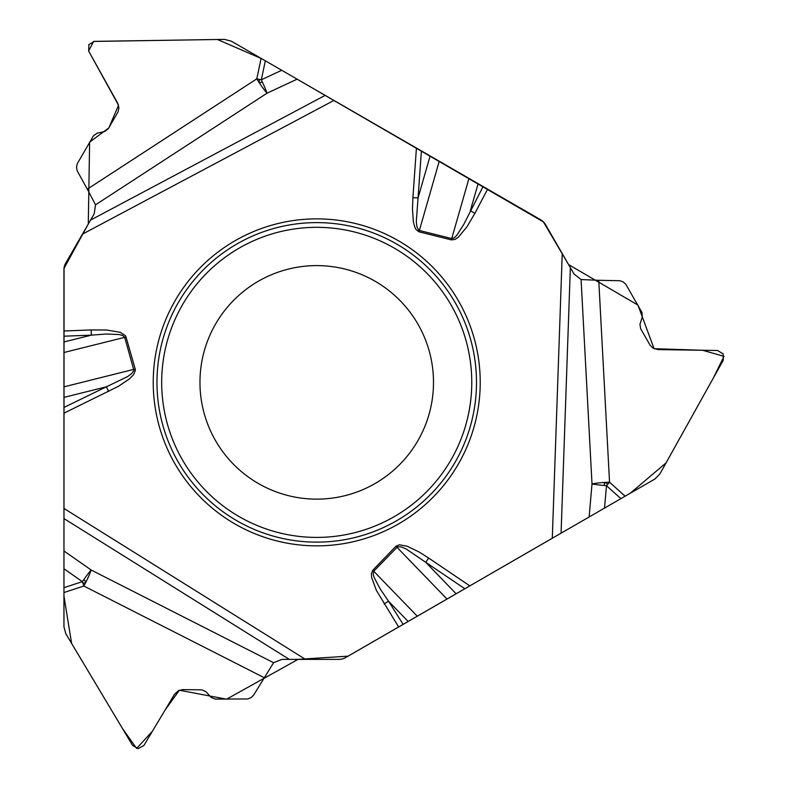 <?xml version="1.0" encoding="UTF-8"?>
<svg xmlns="http://www.w3.org/2000/svg" width="788" height="788" viewBox="0 0 788 788"><rect width="100%" height="100%" fill="white"/><g stroke="black" fill="none" stroke-linecap="round" stroke-linejoin="round"><path stroke-width="1.18" d="M95.525 204.831L87.32 189.169L256.789 78.859A16.981 2.049 56.9 0 0 267.043 93.191A16.981 1.212 65 0 0 261.34 79.775L281.71 70.27L297.115 79.164L267.043 93.191L95.525 204.831L94.215 213.755L65.729 263.103A13.268 13.268 0 0 0 63.956 269.732L63.956 352.502L124.681 337.363L122.731 335.54L119.392 334.575L106.39 334.014L91.349 335.136L63.956 341.962M464.841 588.744L425.756 562.317L428.642 558.042L469.815 585.868L417.256 616.216L372.783 570.236L371.394 573.615L371.631 577.594L376.428 590.488L398.62 626.972L345.577 657.596A13.268 13.268 0 0 1 338.939 659.379L281.966 659.379L273.584 662.708L253.637 695.124L251.136 697.567L247.924 698.956L215.36 699.104L211.204 697.479L205.934 691.716L201.895 689.825L182.698 689.628L178.61 690.554L174.503 694.287L143.918 745.448L138.156 748.6L132.601 745.448L65.828 633.739L63.956 626.933L63.956 587.651L82.376 581.643A1.478 1.478 0 0 0 83.794 583.12A1.478 1.478 0 0 0 85.331 581.751A1.478 1.478 0 0 0 84.02 580.165M63.956 568.749L63.956 550.97L91.132 569.99A16.981 1.212 -55 0 0 82.376 581.643L63.956 568.749L63.956 587.651M63.956 550.97L63.956 413.188L118.663 386.189L129.616 378.762L133.566 374.684L135.359 370.439L135.201 369.03L63.956 386.849L63.956 352.502M63.956 407.445L106.38 386.809L63.956 397.388L63.956 413.188M63.956 397.388L63.956 386.849M87.32 189.169L77.145 170.71L76.535 167.263L77.204 163.825L93.526 135.723L97.19 133.172L104.814 131.488L108.291 128.69L117.973 112.044L118.929 107.966L117.717 103.238L88.699 51.171L88.857 44.611L94.363 41.37L224.482 39.4L231.317 41.173L265.339 60.814L261.34 79.775A1.478 1.478 0 0 0 259.341 80.268A1.478 1.478 0 0 0 259.764 82.277A1.478 1.478 0 0 0 261.793 81.932M281.71 70.27L265.339 60.814M297.115 79.164L543.434 221.921L568.581 264.581L637.925 305.064L654.089 348.7L702.591 350.266L723.995 356.353L713.367 377.994L666.057 462.901L630.252 493.239L348.129 656.148L298.022 659.379L226.58 699.183L179.408 690.219L165.086 710.037L152.37 731.303L136.61 748.413L122.475 728.516L71.609 643.441L63.956 596.132L64.045 268.294L88.286 224.028L89.625 142.096L108.793 127.981L118.545 105.247L88.62 51.013L93.575 41.439L217.458 39.489L261.665 58.696L331.679 99.121M430.11 155.945L418.054 197.985L416.3 221.595L416.911 226.737L418.684 230.175L419.374 230.49L439.241 161.215L333.935 100.421L82.454 234.144M439.241 161.215L487.614 189.15L474.937 213.233L470.328 210.8L478.109 183.663M581.081 279.563L598.752 280.292L609.548 482.217A16.981 2.049 176.9 0 0 592.005 483.93A16.981 1.212 -175 0 0 606.484 485.694L604.524 508.093L589.129 516.987L592.005 483.93L581.081 279.563L574.009 273.978L545.523 224.629A13.268 13.268 0 0 0 540.666 219.773L487.614 189.15M598.752 280.292L619.821 280.715L623.121 281.907L625.761 284.202L641.934 312.393L642.309 316.845L639.955 324.282L640.634 328.695L650.218 345.41L653.272 348.276L657.97 349.586L717.572 350.493L723.177 353.901L723.226 360.293L659.871 473.972L654.917 479.005L620.905 498.637L606.484 485.694A1.478 1.478 0 0 0 607.046 483.724A1.478 1.478 0 0 0 605.095 483.083A1.478 1.478 0 0 0 604.386 485.004M604.524 508.093L620.905 498.637M589.129 516.987L552.299 538.243L562.238 253.588M469.815 585.868L552.299 538.243M417.256 616.216L398.62 626.972M234.982 523.961A163.5 163.5 0 0 1 234.982 240.773A163.5 163.5 0 0 1 480.227 382.367A163.5 163.5 0 0 1 234.982 523.961M108.636 391.459L106.38 386.809L127.715 376.526L131.862 373.423L133.921 370.37L124.681 337.363L126.011 336.978L125.302 335.56L120.209 332.3L106.646 330.014L91.152 329.936L91.349 335.136L63.956 336.2M483.103 186.539L463.777 224.393L456.784 235.366L454.292 237.779L451.731 238.557L451.396 239.897L419.039 231.83L419.374 230.49L451.731 238.557L468.978 178.393M261.114 58.381L256.789 78.859A16.981 1.409 -168.1 0 1 261.34 79.775M419.039 231.83L416.084 229.613L414.961 227.594L413.404 222.127L412.459 208.938L412.912 197.621L418.054 197.985L421.403 150.922M258.346 483.497A116.772 116.772 0 0 1 258.346 281.247A116.772 116.772 0 0 1 433.499 382.367A116.772 116.772 0 0 1 258.346 483.497A116.772 116.772 0 0 1 258.346 281.247A116.772 116.772 0 0 1 433.499 382.367A116.772 116.772 0 0 1 258.346 483.497M456.124 593.768L425.756 562.317L406.175 548.98L401.417 546.941L397.566 546.764L373.778 571.192L373.167 573.792L374.005 577.161L380.023 588.705L388.514 601.175L408.125 621.486M372.783 570.236L395.95 546.242L447.003 599.047M384.111 603.953L388.514 601.175L403.131 624.372M273.584 662.708L91.132 569.99A16.981 2.049 -63.1 0 1 83.853 586.036A16.981 1.409 71.9 0 1 82.376 581.643M625.13 496.204L609.548 482.217A16.981 1.409 -48.1 0 1 606.484 485.694M416.428 148.046L412.912 197.621M91.152 329.936L63.956 330.99M135.201 369.03L126.011 336.978M305.498 659.379L63.956 508.447M395.95 546.242L399.339 544.794L407.169 546.222L419.068 551.994L428.642 558.042M474.937 213.233L467.117 226.609L458.35 237.208L455.021 239.414L451.396 239.897M90.551 220.108L325.168 95.358M236.853 520.73A159.757 159.757 0 0 1 236.853 244.014A159.757 159.757 0 0 1 476.494 382.367A159.757 159.757 0 0 1 236.853 520.73M239.207 516.642A155.039 155.039 0 0 1 239.207 248.102A155.039 155.039 0 0 1 471.766 382.367A155.039 155.039 0 0 1 239.207 516.642M264.118 677.65L83.853 586.036L63.956 592.537M289.294 659.379L63.956 518.573M570.345 267.625L561.076 533.18"/></g></svg>
